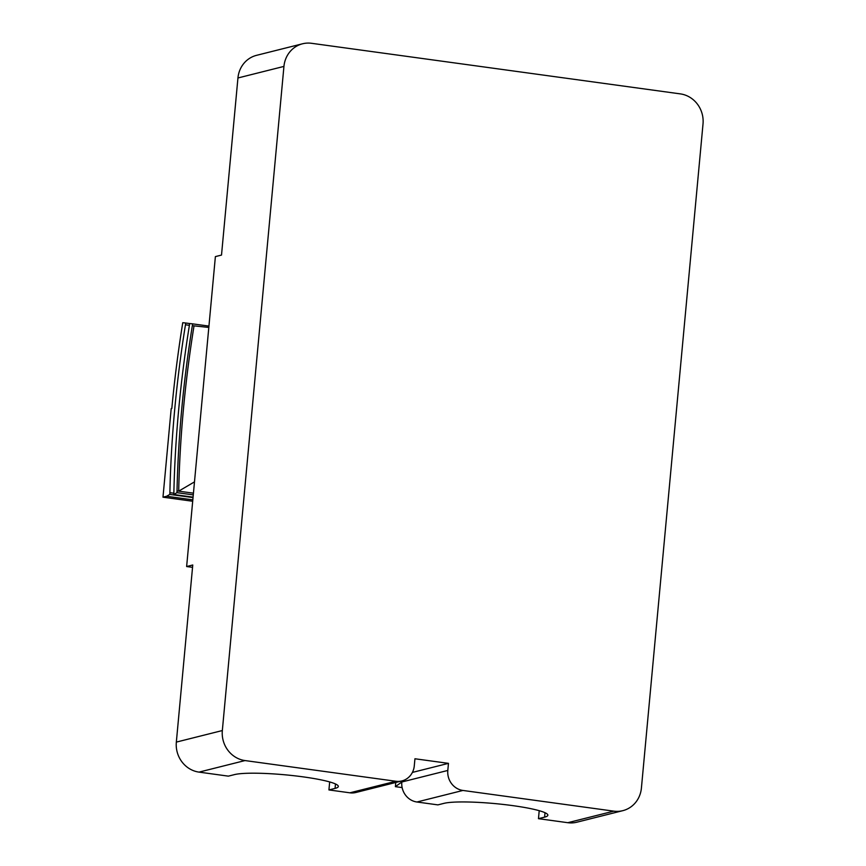 <?xml version="1.0" encoding="UTF-8"?>
<svg xmlns="http://www.w3.org/2000/svg" width="866" height="866" viewBox="0 0 866 866"><rect width="100%" height="100%" fill="white"/><g stroke="black" fill="none" stroke-linecap="round" stroke-linejoin="round"><path stroke-width="1.3" d="M192.815 499.844L166.662 496.25L169.801 494.41L169.888 492.678L173.85 493.219M169.888 492.678A420.281 138.755 97.8 0 1 185.465 324.782L189.405 325.324M185.465 324.782L185.703 323.007L182.758 322.693A434.862 143.572 -82.2 0 0 171.814 408.471L171.197 408.633L162.981 497.181L166.662 496.25M162.981 497.181L192.685 501.252M185.703 323.007L189.643 323.548L189.405 325.313A418.776 138.257 -82.2 0 0 173.871 492.765L173.785 494.508L176.935 492.657L177.021 490.925A411.263 135.778 97.8 0 1 192.349 325.627L192.588 323.852L189.643 323.538M169.801 494.41L193.031 497.593M194.482 481.886L178.699 491.152A411.263 135.778 -82.2 0 1 194.027 325.854L192.349 325.627M193.443 493.176L177.021 490.925M194.027 325.854L208.814 327.435M173.785 494.508L193.075 497.149M176.935 492.657L193.28 494.897M192.588 323.852L208.933 326.092M192.544 567.349L186.634 566.537L192.761 565L176.339 742.097A26.889 25.157 75.9 0 0 199.018 772.115L228.353 776.142L234.48 774.605A53.779 6.679 5.3 0 1 294.418 775.774A53.779 6.679 5.3 0 1 338.314 786.469A53.779 6.679 5.3 0 1 335.066 788.396L328.928 789.933L349.886 792.812A17.926 16.768 75.9 0 0 355.894 792.487L401.889 780.937A17.926 16.768 -104.1 0 1 395.881 781.262L349.886 792.812M462.931 790.452A17.926 16.768 -104.1 0 1 447.809 770.448L401.813 781.998A17.926 16.768 75.9 0 0 416.936 802.003L462.931 790.452L613.799 811.15A26.889 25.157 75.9 0 0 622.816 810.663A26.889 25.157 75.9 0 0 641.414 788.028L703.019 123.903A26.889 25.157 75.9 0 0 680.34 93.885L311.543 43.3A26.889 25.157 75.9 0 0 302.537 43.787L256.542 55.337A26.889 25.157 75.9 0 0 237.944 77.972L221.512 255.069L215.385 256.607L186.634 566.537M402.127 787.584L395.394 786.664L395.784 782.463M412.389 772.418L448.469 763.357L447.809 770.448M401.889 780.937A17.926 16.768 -104.1 0 0 414.284 765.847L414.944 758.768L448.469 763.357M302.537 43.787A26.889 25.157 75.9 0 0 283.94 66.411L222.335 730.547A26.889 25.157 75.9 0 0 245.013 760.565L395.881 781.262M401.813 781.998L395.394 786.664M416.936 802.003L437.893 804.882L444.02 803.345A53.779 6.679 5.3 0 1 503.958 804.525A53.779 6.679 5.3 0 1 547.853 815.209A53.779 6.679 5.3 0 1 544.606 817.136L538.468 818.673L567.804 822.7A26.889 25.157 75.9 0 0 576.821 822.213L622.816 810.663M329.675 781.944L328.928 789.933M539.215 810.684L538.468 818.673M283.94 66.411L237.944 77.972M222.335 730.547L176.339 742.097M613.799 811.15L567.804 822.7M245.013 760.565L199.018 772.115M335.066 788.396L335.478 783.968M544.606 817.136L545.017 812.709"/></g></svg>
